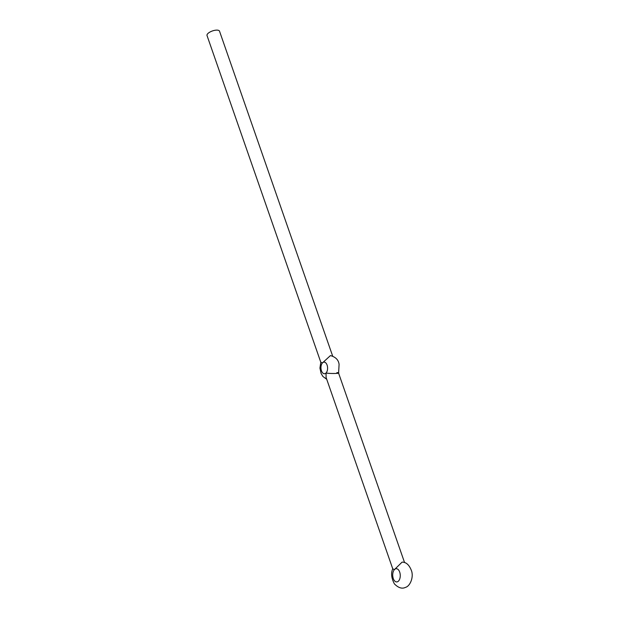 <?xml version="1.0" encoding="UTF-8"?>
<svg xmlns="http://www.w3.org/2000/svg" width="619" height="619" viewBox="0 0 619 619"><rect width="100%" height="100%" fill="white"/><g stroke="black" fill="none" stroke-linecap="round" stroke-linejoin="round"><path stroke-width="0.93" d="M332.682 356.142L219.521 31.19A6.616 2.561 160.8 0 0 212.433 30.95A6.616 2.561 160.8 0 0 207.025 35.546L320.804 362.285L322.507 362.866A5.819 3.312 87.7 0 1 324.039 362.115A5.819 3.312 87.7 0 1 327.428 366.394A5.819 3.312 87.7 0 1 326.035 373.002L326.105 377.497L392.763 568.876C390.806 572.993 391.347 577.999 394.404 583.895C398.412 587.926 402.126 589.079 405.553 587.346C409.948 586.232 413.67 577.705 411.65 571.19C409.453 565.085 406.257 562.067 402.079 562.137L394.481 569.55A6.616 3.768 87.7 0 1 396.222 568.706A6.616 3.768 87.7 0 1 400.253 575.159A6.616 3.768 87.7 0 1 396.756 581.922A6.616 3.768 87.7 0 1 392.903 577.063A6.616 3.768 87.7 0 1 394.481 569.55L392.763 568.907M404.578 562.601L338.601 373.164L339.088 364.374C338.516 359.91 335.63 356.985 330.43 355.592L322.507 362.866A5.819 3.312 87.7 0 0 321.114 369.473A5.819 3.312 87.7 0 0 324.503 373.752A5.819 3.312 87.7 0 0 326.035 373.002C330.755 373.922 343.63 373.404 336.906 372.568M320.804 362.27L319.93 368.104L321.114 373.505L322.925 376.499L326.731 379.292"/></g></svg>
